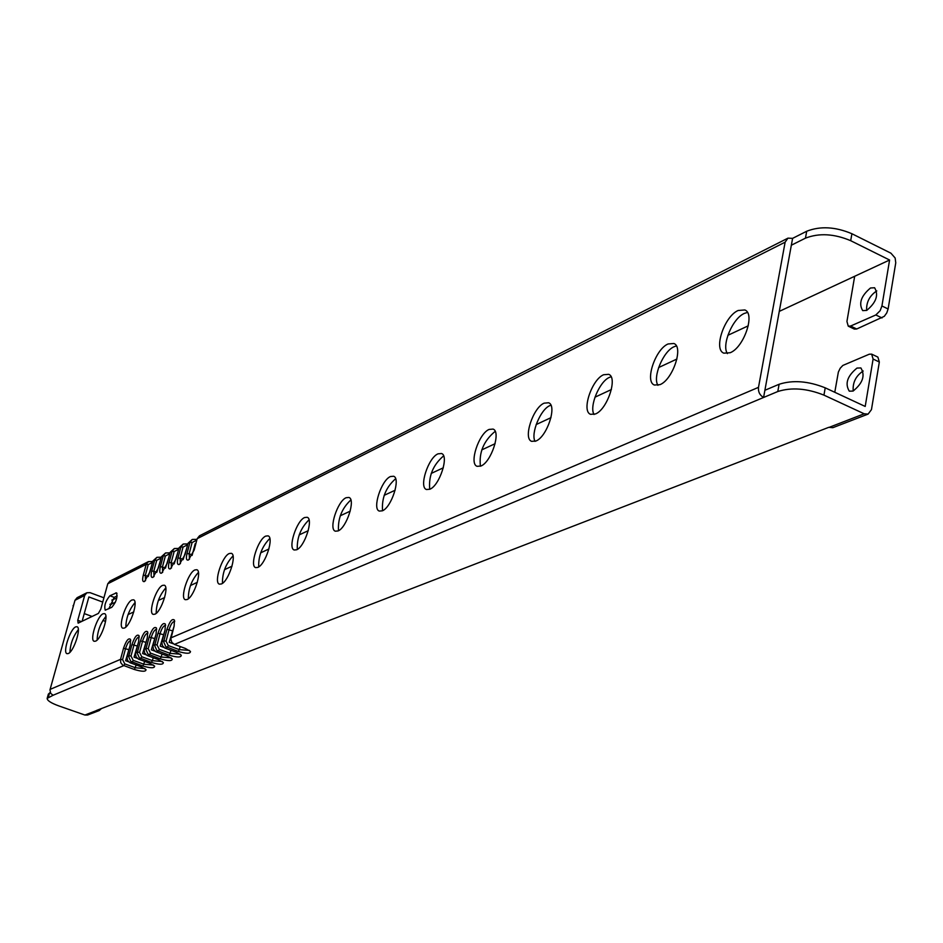 <?xml version="1.0" encoding="UTF-8"?>
<svg xmlns="http://www.w3.org/2000/svg" width="943" height="943" viewBox="0 0 943 943"><rect width="100%" height="100%" fill="white"/><g stroke="black" fill="none" stroke-linecap="round" stroke-linejoin="round"><path stroke-width="1.41" d="M779.283 311.379L854.676 276.275L846.932 321.457L848.252 326.16L854.37 329.095L856.704 328.989L884.275 316.353L886.75 312.935L888.117 308.986L895.756 262.838L895.155 258.017L890.935 253.196L851.906 233.734L850.692 240.689C834.142 233.723 819.054 232.874 805.463 238.155L791.342 245.215L763.582 397.474L777.798 391.522C791.542 387.149 806.925 388.363 823.946 395.129L864.201 413.8L868.126 414.083L871.462 409.604L879.336 362.018L873.1 359.047L865.202 406.445L825.219 387.832L823.946 395.129M854.676 276.275L889.591 260.02L881.929 305.968L880.137 310.695L875.835 314.962L850.586 326.042L848.252 326.16M889.591 260.02L850.692 240.689M866.629 310.447C866.252 302.255 869.576 295.772 876.613 290.986L876.79 290.916M73.79 604.569L74.969 600.337M868.126 414.083L832.846 427.686L828.756 427.332L96.445 710.492L99.251 710.539L87.569 715.042L84.929 715.042L58.702 705.871C51.028 703.065 47.185 700.566 47.162 698.374L53.091 695.262L50.722 693.388L49.967 689.899L74.992 600.29L84.693 595.398L86.85 592.77L90.068 592.664L103.919 597.803M111.816 600.09L116.826 597.98M151.823 561.521L148.44 561.615L146.2 564.374L148.228 564.609L152.035 562.665L151.823 561.521L152.636 561.828M160.334 557.23L156.939 557.325L154.687 560.107L156.727 560.331L160.558 558.386L160.334 557.23L161.206 557.561M168.974 552.869L165.567 552.963L163.292 555.757L165.367 555.993L169.221 554.024L168.974 552.869L169.917 553.223M177.767 548.437L174.325 548.531L172.05 551.349L174.137 551.572L178.015 549.604L177.767 548.437L178.757 548.814M186.69 543.934L183.237 544.028L180.938 546.857L183.048 547.093L186.95 545.101L186.69 543.934L187.751 544.347M194.352 546.893L194.953 547.117M195.755 539.361L192.278 539.443L189.979 542.296L192.113 542.531L196.026 540.539L195.755 539.361L196.887 539.797M851.906 233.734C835.368 226.756 820.292 225.919 806.701 231.247L792.603 238.355L787.959 238.155L785.13 242.174L758.49 387.349C758.078 391.887 759.775 395.258 763.582 397.474L174.408 644.423L185.488 648.489L190.462 651.424C190.474 653.841 186.408 653.853 178.274 651.46L179.347 649.633L189.39 650.411M105.569 621.413L102.893 620.423M92.084 616.463L84.304 613.61M73.118 605.536L73.224 606.597M86.85 592.77L77.126 597.685L74.992 600.29M151.552 565.871L148.44 576.043M160.11 561.627L156.88 572.083M168.821 557.313L165.473 568.04M177.661 552.928L174.196 563.926M186.655 548.484L183.072 559.718M195.79 543.958L195.189 543.722L192.101 555.427M174.196 625.81L169.186 642.301L173.182 643.763M165.072 629.924L160.18 646.096L163.952 647.487M156.102 633.991L151.328 649.845L154.888 651.141M147.261 637.998L142.617 653.534L145.988 654.76M138.562 641.959L134.047 657.153L137.23 658.32M129.993 645.872L125.608 660.725L128.637 661.821M102.74 602.082L88.878 596.954L82.135 621.225M747.445 312.428L744.369 313.406C732.64 318.286 721.36 345.044 727.407 353.601M676.367 345.94L674.068 346.729C663.259 351.197 652.45 377.047 657.931 385.333M611.076 376.764L609.437 377.377C599.442 381.467 589.08 406.433 594.019 414.484M550.901 405.207L549.793 405.643C540.539 409.415 530.591 433.521 535.035 441.371M495.252 431.54L494.603 431.811C483.594 441.183 478.867 452.652 480.423 466.231M443.634 455.976L443.363 456.106C433.049 465.005 428.499 476.062 429.725 489.287M395.624 478.738C385.97 487.236 381.609 497.904 382.528 510.729M350.855 499.967C341.92 508.277 337.794 518.532 338.49 530.72M309.021 519.829C300.711 527.95 296.809 537.805 297.304 549.415M269.816 538.453C262.095 546.362 258.382 555.851 258.7 566.908M233.015 555.946C225.813 563.655 222.289 572.79 222.442 583.34M198.407 572.401C191.688 579.921 188.329 588.703 188.341 598.781M165.791 587.925C159.508 595.233 156.302 603.697 156.184 613.327M135.002 602.601C129.12 609.697 126.067 617.854 125.82 627.048M105.887 616.474C100.382 623.37 97.459 631.221 97.117 640.026M78.328 629.618C73.153 636.313 70.36 643.88 69.923 652.297M117.18 595.917L114.209 597.367L108.834 608.73M148.44 561.615L109.977 581.077L107.785 583.752L100.783 609.178L98.39 613.433L78.139 623.146L77.762 620.305L81.334 621.614M84.693 595.398L77.762 620.305M50.085 689.404L120.527 659.369L123.533 648.242L128.613 649.609M53.091 695.262L123.745 665.652L124.759 663.896L122.578 659.629L120.527 659.369L120.716 662.634L122.779 665.18L134.425 669.506C142.11 671.758 145.976 671.805 146.012 669.624L141.073 666.76L129.851 662.67L127.529 660.359L126.999 657.094L130.122 645.377L130.547 639.413C128.531 637.633 126.197 640.58 123.533 648.242M127.105 656.552L128.92 655.786L131.937 644.576L137.053 645.955M130.346 662.882L132.173 662.127L133.199 660.348L130.994 656.045L128.92 655.786L128.755 656.87L130.747 661.314L142.912 666.006C150.691 668.292 154.593 668.328 154.617 666.1L149.678 663.224L138.373 659.098L136.04 656.764L135.497 653.475L138.633 641.664L139.045 635.688C137.006 633.873 134.637 636.831 131.937 644.576M135.615 652.933L137.454 652.143L140.483 640.863L145.635 642.242M138.88 659.31L140.731 658.532L141.756 656.741L139.54 652.415L137.454 652.143L137.289 653.24L139.293 657.731L151.54 662.457C159.402 664.768 163.339 664.791 163.363 662.528L158.412 659.629L147.037 655.456L144.692 653.11L144.138 649.798L147.285 637.892L147.686 631.904C145.611 630.042 143.206 633.024 140.483 640.863M144.255 649.244L146.13 648.454L149.159 637.079L154.357 638.47M147.544 655.68L149.418 654.89L150.467 653.086L148.24 648.713L146.13 648.454L145.953 649.55L147.98 654.077L160.31 658.851C168.255 661.196 172.239 661.196 172.251 658.886L167.288 655.986L155.843 651.766L153.473 649.397L152.919 646.049L156.078 634.061L156.479 628.062C154.357 626.14 151.917 629.146 149.159 637.079M153.037 645.507L154.935 644.694L157.988 633.236L163.222 634.639M156.349 651.99L158.259 651.189L159.32 649.362L157.068 644.965L154.935 644.694L154.77 645.802L156.809 650.364L169.221 655.185C177.26 657.554 181.28 657.554 181.28 655.185L176.317 652.273L164.789 648.018L162.408 645.613L161.842 642.254L165.013 630.172L165.402 624.148C163.257 622.191 160.781 625.209 157.988 633.236M161.96 641.7L163.893 640.875L166.946 629.323L172.227 630.749M174.408 644.423L171.779 642.289L170.86 638.953L174.101 626.211L174.479 620.176C172.286 618.16 169.775 621.213 166.946 629.323M787.959 238.155L199.492 535.801L197.181 538.665L194.199 549.981L188.506 559.977C186.384 560.672 185.877 558.527 186.997 553.553L189.13 553.789L189.519 559.199M192.278 539.443L188.034 543.286L189.979 542.296L186.997 553.553M188.034 543.286L185.052 554.519L179.418 564.421C177.343 565.105 176.86 562.971 177.979 558.02L180.089 558.268L180.431 563.631M183.237 544.028L179.017 547.824L180.938 546.857L177.979 558.02M179.017 547.824L176.058 558.975L170.483 568.794C168.432 569.454 167.972 567.332 169.092 562.429L171.178 562.665L171.496 568.004M174.325 548.531L170.164 552.292L172.05 551.349L169.092 562.429M170.164 552.292L167.206 563.36L161.689 573.096C159.673 573.745 159.226 571.635 160.345 566.767L162.42 567.002L162.691 572.307M165.567 552.963L161.442 556.7L163.292 555.757L160.345 566.767M161.442 556.7L158.483 567.686L153.037 577.328C151.057 577.965 150.621 575.867 151.74 571.022L153.792 571.258L154.039 576.538M156.939 557.325L152.849 561.026L154.687 560.107L151.74 571.022M152.849 561.026L149.913 571.929L144.515 581.501C142.57 582.114 142.157 580.028 143.265 575.23L145.305 575.454L145.517 580.699M107.785 583.752L146.2 564.374L143.265 575.23M730.2 352.729C743.933 347.46 755.484 313.63 744.84 309.952L738.18 310.483C724.436 316.164 713.226 349.44 723.823 353.165L730.2 352.729M659.982 384.65C672.736 379.793 683.852 346.776 673.856 343.488L668.057 343.971C655.291 349.205 644.482 381.691 654.418 385.039L659.982 384.65M595.446 413.977C607.327 409.486 618.054 377.259 608.671 374.324L603.591 374.748C591.697 379.593 581.242 411.325 590.589 414.331L595.446 413.977M535.942 441.018C547.034 436.857 557.407 405.407 548.59 402.767L544.123 403.156C533.019 407.647 522.882 438.636 531.663 441.348L535.942 441.018M480.906 466.031C491.268 462.176 501.334 431.458 493.036 429.077L489.075 429.442C478.702 433.615 468.848 463.885 477.111 466.325L480.906 466.031M429.843 489.24C439.556 485.645 449.328 455.658 441.513 453.512L437.988 453.842C428.263 457.72 418.692 487.295 426.472 489.511L429.843 489.24M382.339 510.823C391.451 507.487 400.964 478.184 393.585 476.239L390.449 476.545C381.314 480.164 371.99 509.067 379.334 511.082L382.339 510.823M338.03 530.956C346.611 527.844 355.876 499.212 348.91 497.444L346.105 497.727C337.511 501.098 328.4 529.365 335.343 531.192L338.03 530.956M296.621 549.781C304.695 546.869 313.748 518.874 307.147 517.283L304.624 517.53C296.538 520.689 287.639 548.331 294.204 549.993L296.621 549.781M257.816 567.415C265.431 564.68 274.283 537.31 268.036 535.86L265.749 536.096C258.123 539.054 249.423 566.095 255.636 567.615L257.816 567.415M221.393 583.965C228.595 581.407 237.235 554.637 231.318 553.317L229.255 553.529C222.041 556.299 213.519 582.762 219.413 584.153L221.393 583.965M187.127 599.536C193.94 597.131 202.403 570.939 196.792 569.725L194.906 569.937C188.093 572.531 179.736 598.44 185.335 599.701L187.127 599.536M154.841 614.211C161.3 611.948 169.599 586.298 164.247 585.202L162.538 585.391C156.078 587.843 147.898 613.209 153.214 614.365L154.841 614.211M124.37 628.062C130.488 625.928 138.621 600.821 133.541 599.819L131.973 599.984C125.843 602.294 117.816 627.142 122.873 628.203L124.37 628.062M95.561 641.157C101.361 639.154 109.353 614.553 104.508 613.634L103.07 613.787C97.247 615.968 89.373 640.309 94.194 641.287L95.561 641.157M68.273 653.546C73.802 651.66 81.628 627.555 77.008 626.718L75.699 626.871C70.159 628.922 62.415 652.78 67.024 653.676L68.273 653.546M111.757 607.327C116.154 602.164 117.734 597.332 116.484 592.829L109.907 595.764C105.557 600.915 103.989 605.712 105.227 610.18L111.757 607.327M115.282 602.459L109.871 604.333M748.282 325.806L727.855 335.319M676.933 359.035L658.627 367.546M611.394 389.542L594.95 397.203M550.983 417.666L536.166 424.562M495.122 443.681L481.743 449.905M443.316 467.799L431.21 473.433M395.141 490.23L384.166 495.334M350.218 511.141L340.258 515.786M308.243 530.685L299.179 534.905M268.92 548.991L260.681 552.834M232.025 566.177L224.505 569.678M197.323 582.326L190.462 585.52M164.624 597.556L158.365 600.467M133.776 611.924L128.059 614.577M194.482 546.362L195.095 546.598M148.228 564.609L145.305 575.454L148.192 576.55M156.727 560.331L153.792 571.258L156.738 572.377M165.367 555.993L162.42 567.002L165.426 568.146M174.137 551.572L171.178 562.665L174.219 563.831M194.093 547.859L194.694 548.095M183.048 547.093L180.089 558.268L183.154 559.435M196.026 540.539L196.627 540.775M192.113 542.531L189.13 553.789L192.219 554.979M791.342 245.215L792.603 238.355M825.219 387.832C808.21 381.043 792.839 379.864 779.107 384.272L764.891 390.284M47.162 698.374L48.388 694.036L50.297 692.586M165.308 648.23L167.241 647.417L168.314 645.578L166.051 641.146L163.893 640.875L163.728 641.994L165.791 646.592L178.274 651.46M99.251 710.539L101.443 708.558M834.779 392.288L838.362 372.061L840.213 368.23L842.853 365.436L869.269 354.214L871.65 354.132L877.886 357.102L879.336 362.018M853.203 391.015C852.566 382.493 855.879 375.833 863.175 371.012M873.1 359.047L871.65 354.132M853.097 391.062L849.301 391.18C844.739 383.73 847.297 376.033 856.987 368.076L860.876 367.935C865.403 375.444 862.821 383.153 853.097 391.062M124.759 663.896L135.438 667.75L144.927 668.622M122.578 659.629L125.584 648.501C127.211 643.468 128.932 640.851 130.747 640.662L130.771 640.674M133.199 660.348L143.937 664.237L153.532 665.098M130.994 656.045L134.012 644.847C135.651 639.755 137.383 637.126 139.234 636.938L139.281 636.949M141.756 656.741L152.577 660.678L162.279 661.514M139.54 652.415L142.57 641.122C144.22 635.983 145.988 633.331 147.862 633.142L147.921 633.166M150.467 653.086L161.359 657.047L171.166 657.872M148.24 648.713L151.269 637.338C152.931 632.152 154.723 629.476 156.632 629.287L156.703 629.323M159.32 649.362L170.282 653.369L180.207 654.171M157.068 644.965L160.11 633.496C161.795 628.262 163.599 625.551 165.544 625.374L165.638 625.409M168.314 645.578L179.347 649.633L180.16 646.533M166.051 641.146L169.103 629.594C170.789 624.301 172.628 621.567 174.608 621.39L174.714 621.437M866.711 310.412L862.704 310.624C858.448 303.493 861.042 295.949 870.495 287.992L874.597 287.745C878.841 294.947 876.212 302.503 866.711 310.412M888.117 308.986L881.929 305.968M171.037 637.833L758.49 387.349M197.181 538.665L785.13 242.174M111.663 604.204L112.842 599.925M779.107 384.272L777.798 391.522M48.352 697.254L49.566 692.893M864.201 413.8L828.968 427.427M96.587 710.539L84.929 715.042M134.425 669.506L136.169 664.992M142.912 666.006L144.692 661.42M151.54 662.457L153.344 657.79M160.31 658.851L162.137 654.1M169.221 655.185L171.072 650.352M806.701 231.247L805.463 238.155M856.704 328.989L850.586 326.042M882.011 317.956L875.835 314.962M109.907 595.764L114.209 597.367M115.694 592.923L117.015 593.418"/></g></svg>
